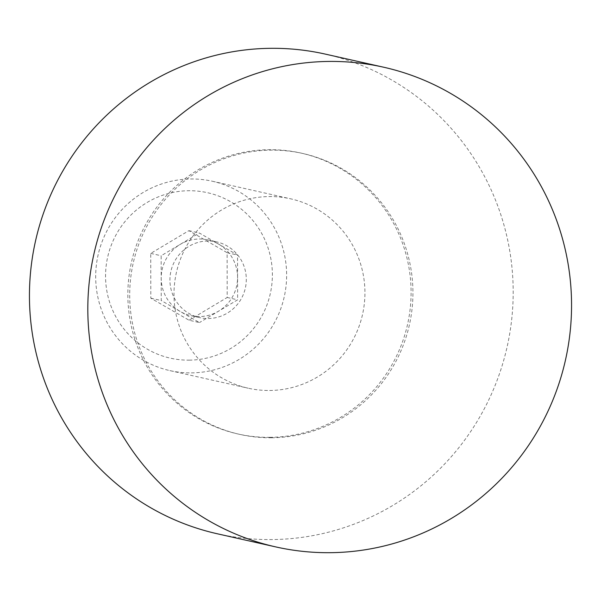 <?xml version="1.0" encoding="UTF-8"?>
<svg xmlns="http://www.w3.org/2000/svg" width="601" height="601" viewBox="0 0 601 601"><rect width="100%" height="100%" fill="white"/><g stroke="black" fill="none" stroke-linecap="round" stroke-linejoin="round"><path stroke-width="0.45" stroke-dasharray="3 2.25" d="M191.328 372.89A97.039 95.394 102.7 0 0 286.038 286.016A97.039 95.394 102.7 0 0 212.431 181.254A97.039 95.394 102.7 0 0 190.99 178.97A97.039 95.394 102.7 0 0 96.28 265.852A97.039 95.394 102.7 0 0 169.888 370.614A97.039 95.394 102.7 0 0 191.328 372.89M269.631 390.485A97.039 95.394 102.7 0 0 364.341 303.603A97.039 95.394 102.7 0 0 290.734 198.841A97.039 95.394 102.7 0 0 269.293 196.565A97.039 95.394 102.7 0 0 174.575 283.447A97.039 95.394 102.7 0 0 248.19 388.208A97.039 95.394 102.7 0 0 269.631 390.485M189.112 360.157A84.786 83.344 102.7 0 0 272.381 274.672A84.786 83.344 102.7 0 0 188.819 190.727A84.786 83.344 102.7 0 0 105.551 276.212A84.786 83.344 102.7 0 0 189.112 360.157M208.051 240.963A38.817 38.156 102.7 0 0 170.166 275.709A38.817 38.156 102.7 0 0 199.607 317.613A38.817 38.156 102.7 0 0 208.186 318.522A38.817 38.156 102.7 0 0 246.064 283.777A38.817 38.156 102.7 0 0 216.623 241.872A38.817 38.156 102.7 0 0 208.051 240.963M199.457 316.562A38.817 38.156 -77.3 0 1 190.878 315.653A38.817 38.156 -77.3 0 1 161.444 273.748A38.817 38.156 -77.3 0 1 199.322 239.003A38.817 38.156 -77.3 0 1 207.901 239.912A38.817 38.156 -77.3 0 1 237.342 281.816A38.817 38.156 -77.3 0 1 199.457 316.562M217.419 533.801A245.839 241.67 102.7 0 0 271.742 539.57A245.839 241.67 102.7 0 0 511.684 319.477A245.839 241.67 102.7 0 0 325.209 54.082M269.714 437.348A143.947 141.505 102.7 0 0 410.205 308.478A143.947 141.505 102.7 0 0 301.018 153.082A143.947 141.505 102.7 0 0 269.21 149.702A143.947 141.505 102.7 0 0 128.719 278.579A143.947 141.505 102.7 0 0 237.906 433.967A143.947 141.505 102.7 0 0 269.714 437.348M271.562 437.768A143.947 141.505 102.7 0 0 412.053 308.891A143.947 141.505 102.7 0 0 302.866 153.495A143.947 141.505 102.7 0 0 271.066 150.122A143.947 141.505 102.7 0 0 130.575 278.992A143.947 141.505 102.7 0 0 239.761 434.388A143.947 141.505 102.7 0 0 271.562 437.768M189.045 320.228L227.193 297.48L227.118 252.698L188.887 230.656L150.738 253.404L150.813 298.186L189.045 320.228L199.464 322.564L161.241 300.53L161.158 255.741L199.314 233L237.538 255.034L237.62 299.824L199.464 322.564M150.813 298.186L161.241 300.53M227.193 297.48L237.62 299.824M227.118 252.698L237.538 255.034M188.887 230.656L199.314 233M150.738 253.404L161.158 255.741M212.431 181.254L290.734 198.841M190.878 315.653L199.607 317.613M301.018 153.082L302.866 153.495M237.906 433.967L239.761 434.388M207.901 239.912L216.623 241.872M169.888 370.614L248.19 388.208"/><path stroke-width="0.9" d="M383.581 67.199L325.209 54.082A245.839 241.67 102.7 0 0 270.886 48.313A245.839 241.67 102.7 0 0 30.944 268.407A245.839 241.67 102.7 0 0 217.419 533.801L275.791 546.918A245.839 241.67 102.7 0 0 330.114 552.687A245.839 241.67 102.7 0 0 570.056 332.593A245.839 241.67 102.7 0 0 383.581 67.199A245.839 241.67 102.7 0 0 329.258 61.43A245.839 241.67 102.7 0 0 89.316 281.523A245.839 241.67 102.7 0 0 275.791 546.918"/></g></svg>
